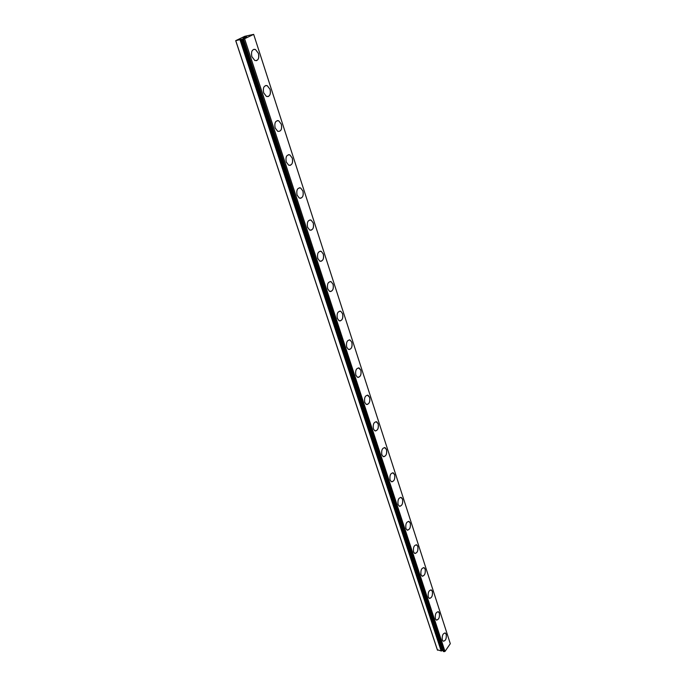 <?xml version="1.0" encoding="UTF-8"?>
<svg xmlns="http://www.w3.org/2000/svg" width="686" height="686" viewBox="0 0 686 686"><rect width="100%" height="100%" fill="white"/><g stroke="black" fill="none" stroke-linecap="round" stroke-linejoin="round"><path stroke-width="1.03" d="M442.822 649.959L442.35 650.388L241.686 39.248L235.701 40.671L244.791 36.298L253.674 34.369L244.602 38.75L241.686 39.248M253.914 49.298L255.441 49.495L258.399 53.345C259.334 57.255 258.639 59.699 256.332 60.685M258.416 53.345C259.359 58.516 258.168 60.9 254.815 60.488L251.873 56.664C250.913 51.476 252.105 49.083 255.449 49.495L258.416 53.345M265.816 85.484L267.257 85.69L270.027 89.317C270.936 93.245 270.215 95.68 267.866 96.64M270.044 89.309C270.953 94.454 269.752 96.82 266.434 96.426L263.681 92.833C262.755 87.679 263.956 85.296 267.274 85.69L270.044 89.309M281.311 124.217C282.195 129.328 280.986 131.686 277.693 131.309L275.137 127.93C274.254 122.803 275.455 120.436 278.739 120.805L281.311 124.217M277.367 120.59L278.722 120.813L281.329 124.217C282.203 129.32 281.003 131.686 277.71 131.309M288.566 154.667L289.844 154.899L292.27 158.106C293.136 162.067 292.356 164.503 289.938 165.412M292.279 158.106C293.128 163.174 291.919 165.532 288.66 165.172L286.259 161.99C285.41 156.905 286.611 154.539 289.861 154.89L292.279 158.106M299.439 187.758L300.64 187.99L302.903 191.017C303.752 194.996 302.955 197.422 300.502 198.305M302.92 191.017C303.735 196.059 302.535 198.408 299.31 198.074L297.064 195.073C296.241 190.022 297.441 187.655 300.657 187.99L302.92 191.017M310.003 219.914L311.127 220.146L313.245 222.993C314.068 226.989 313.245 229.416 310.775 230.273M313.262 222.993C314.042 228.001 312.842 230.35 309.66 230.033L307.551 227.212C306.762 222.187 307.963 219.837 311.135 220.146L313.262 222.993M320.259 251.162L321.305 251.393L323.295 254.086C324.101 258.09 323.252 260.509 320.765 261.349M323.312 254.086C324.058 259.051 322.866 261.392 319.727 261.109L317.747 258.442C316.992 253.46 318.184 251.11 321.322 251.393L323.312 254.086M330.223 281.543L331.201 281.775L333.07 284.313C333.85 288.326 332.993 290.744 330.489 291.567M333.087 284.313C333.808 289.252 332.616 291.584 329.52 291.327L327.659 288.815C326.939 283.867 328.122 281.517 331.218 281.775L333.087 284.313M339.913 311.092L340.822 311.324L342.58 313.725C343.334 317.747 342.46 320.156 339.956 320.962M342.588 313.725C343.283 318.621 342.1 320.962 339.047 320.731L337.306 318.347C336.612 313.442 337.786 311.101 340.839 311.324L342.588 313.725M349.337 339.853L350.186 340.076L351.832 342.348C352.561 346.37 351.678 348.78 349.165 349.568M351.841 342.348C352.51 347.21 351.335 349.543 348.325 349.346L346.687 347.09C346.018 342.22 347.185 339.879 350.194 340.076L351.841 342.348M358.504 367.842L360.845 370.217C361.548 374.239 360.647 376.648 358.143 377.42M360.853 370.217C361.488 375.036 360.33 377.369 357.363 377.197L355.82 375.07C355.177 370.234 356.343 367.902 359.301 368.065L360.853 370.217M367.422 395.102L369.617 397.357C370.303 401.379 369.394 403.78 366.89 404.551M369.625 397.357C370.243 402.142 369.085 404.466 366.17 404.328L364.712 402.313C364.103 397.511 365.252 395.179 368.168 395.316L369.625 397.357M376.108 421.65L378.166 423.794C378.826 427.824 377.909 430.216 375.422 430.971M378.175 423.794C378.766 428.544 377.617 430.859 374.745 430.765L373.381 428.844C372.79 424.085 373.93 421.761 376.794 421.856L378.175 423.794M384.563 447.521L386.492 449.562C387.136 453.583 386.209 455.976 383.731 456.722M386.501 449.562C387.067 454.269 385.935 456.593 383.114 456.524L381.819 454.707C381.253 449.982 382.385 447.658 385.206 447.726L386.501 449.562M392.804 472.74L394.613 474.678C395.23 478.699 394.304 481.083 391.843 481.829M394.63 474.678C395.17 479.351 394.047 481.666 391.269 481.632L390.051 479.908C389.502 475.227 390.626 472.903 393.395 472.937L394.63 474.678M400.83 497.333L402.536 499.176C403.128 503.19 402.202 505.565 399.758 506.311M402.545 499.176C403.068 503.807 401.962 506.122 399.226 506.122L398.069 504.484C397.554 499.837 398.652 497.513 401.387 497.522L402.545 499.176M408.659 521.317L410.262 523.075C410.828 527.08 409.911 529.446 407.484 530.192M410.271 523.075C410.768 527.671 409.671 529.986 406.987 530.012L405.898 528.452C405.4 523.847 406.489 521.523 409.173 521.497L410.271 523.075M416.291 544.718L417.8 546.39C418.349 550.386 417.422 552.753 415.021 553.491M417.808 546.39C418.289 550.952 417.208 553.259 414.567 553.328L413.529 551.836C413.049 547.265 414.13 544.95 416.771 544.89L417.808 546.39M423.742 567.562L425.157 569.148C425.689 573.136 424.763 575.503 422.387 576.24M425.166 569.157C425.629 573.676 424.557 575.983 421.959 576.077L420.981 574.662C420.527 570.126 421.59 567.819 424.18 567.725L425.166 569.157M431.005 589.857L432.343 591.375C432.849 595.345 431.931 597.703 429.582 598.449M432.351 591.375C432.789 595.86 431.734 598.166 429.187 598.295L428.261 596.94C427.815 592.447 428.87 590.14 431.417 590.011L432.351 591.375M438.097 611.629L439.357 613.078C439.846 617.04 438.937 619.389 436.613 620.135M439.366 613.078C439.795 617.529 438.748 619.827 436.245 619.99L435.361 618.703C434.933 614.244 435.979 611.938 438.483 611.775L439.366 613.078M445.025 632.895L446.209 634.284C446.62 638.692 445.591 640.99 443.122 641.178M446.226 634.284C446.629 638.692 445.6 640.99 443.139 641.187L442.298 639.952C441.895 635.536 442.916 633.229 445.377 633.041L446.226 634.284M235.701 40.671L437.316 649.753L441.364 651.005L240.272 39.779M242.578 39.299L443.353 651.477L444.991 651.443L450.299 643.665L253.674 34.369M443.207 651.048L242.501 39.188L443.173 650.997M441.364 651.005L442.35 650.388M246.608 36.821L244.079 37.584M246.411 36.89L245.708 37.233M244.816 37.687L243.058 38.073L244.645 37.679M244.67 37.696L243.076 38.073M242.57 39.291L443.353 651.477M444.991 651.443L244.602 38.75M444.151 651.7L243.487 39.111M437.522 650.234L235.795 40.766M443.439 651.546L242.655 39.291M442.161 650.654L241.378 39.402M442.016 650.748L241.163 39.479M441.175 651.04L240.031 39.857"/></g></svg>
